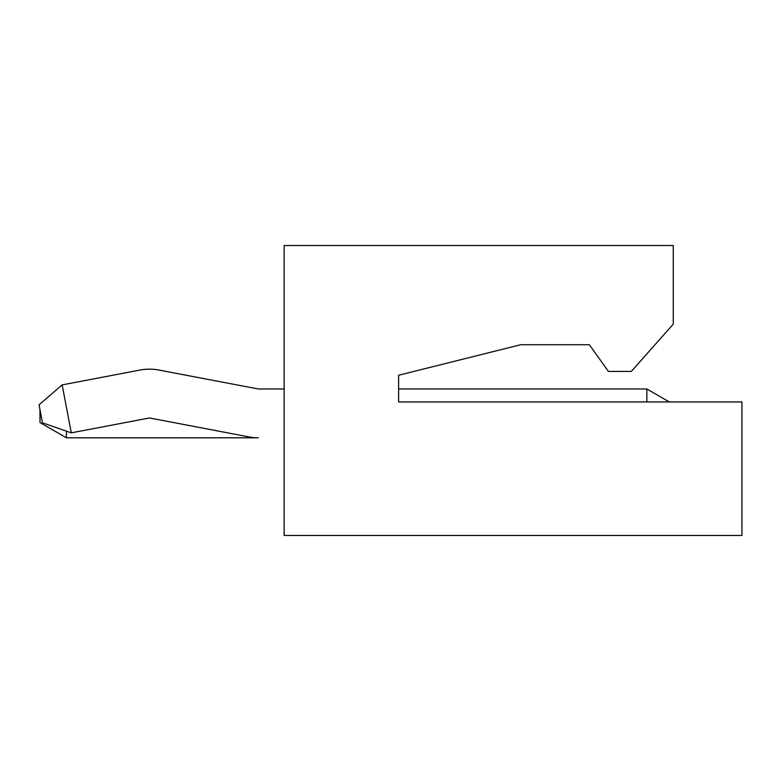 <?xml version="1.0" encoding="UTF-8"?>
<svg xmlns="http://www.w3.org/2000/svg" width="781" height="781" viewBox="0 0 781 781"><rect width="100%" height="100%" fill="white"/><g stroke="black" fill="none" stroke-linecap="round" stroke-linejoin="round"><path stroke-width="1.17" d="M62.158 384.887L140.199 370.028L62.158 384.887L39.05 404.831L42.477 422.814L71.296 432.859L62.158 384.887M140.199 370.028A49.593 49.593 0 0 1 158.758 370.028L258.169 388.958A0.761 0.761 0 0 0 258.316 388.977L284.147 388.977M673.281 401.942L669.317 401.942L646.853 388.977L646.853 401.942M39.987 409.761L39.987 422.55L66.424 437.809L258.316 437.809A49.593 49.593 0 0 1 249.032 436.93L149.62 417.991A0.761 0.761 0 0 0 149.337 417.991L71.296 432.859M398.603 388.977L646.853 388.977M66.424 431.161L66.424 437.809M589.352 344.724L520.683 344.724L398.603 375.241L398.603 401.942L741.95 401.942L741.95 535.473L284.147 535.473L284.147 245.527L673.281 245.527L673.281 324.115L631.312 371.424L608.428 371.424L589.352 344.724L520.683 344.724L398.603 375.241"/></g></svg>
